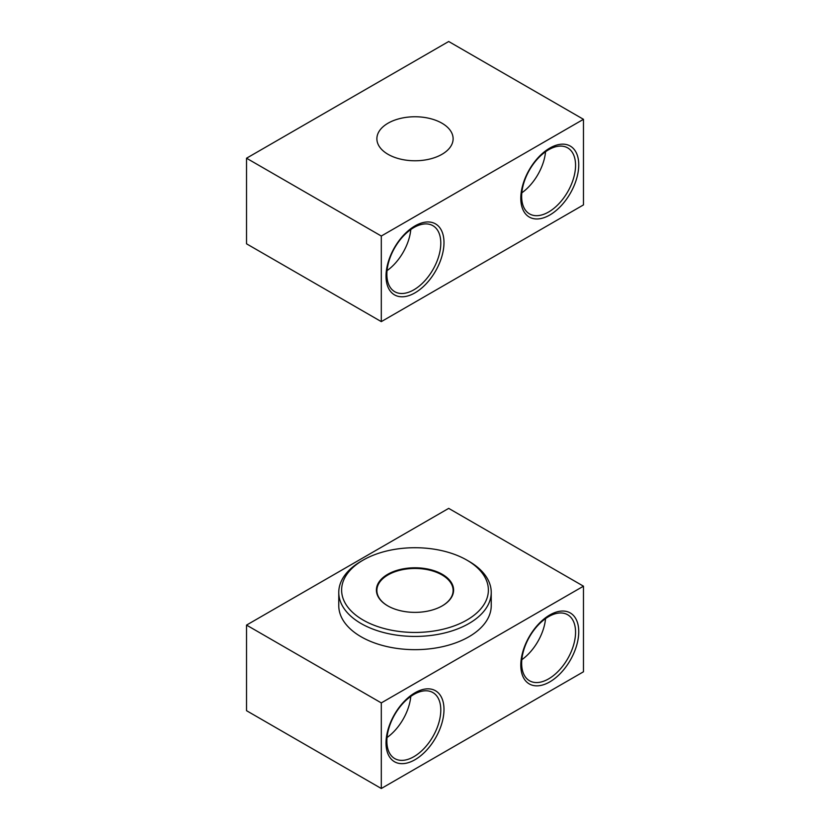 <?xml version="1.0" encoding="UTF-8"?>
<svg xmlns="http://www.w3.org/2000/svg" width="830" height="830" viewBox="0 0 830 830"><rect width="100%" height="100%" fill="white"/><g stroke="black" fill="none" stroke-linecap="round" stroke-linejoin="round"><path stroke-width="1.25" d="M583.469 119.313L448.698 41.5L246.531 158.219L246.531 243.813L381.302 321.625L583.469 204.906L583.469 119.313L381.302 236.031L381.302 321.625M246.531 158.219L381.302 236.031M549.771 215.022A40.981 23.655 -60 0 1 524.685 179.322A40.981 23.655 -60 0 1 574.868 150.344A40.981 23.655 -60 0 1 549.771 215.022M415 225.916A40.981 23.655 120 0 0 389.903 290.593A40.981 23.655 120 0 0 440.097 261.616A40.981 23.655 120 0 0 415 225.916M441.954 123.203A38.118 22.005 180 0 1 453.118 138.766A38.118 22.005 180 0 1 415 160.771A38.118 22.005 180 0 1 376.882 138.766A38.118 22.005 180 0 1 400.413 118.431A38.118 22.005 180 0 1 441.954 123.203M387.05 270.642A38.118 22.005 120 0 0 410.788 229.537M413.838 227.576A38.118 22.005 120 0 0 388.928 261.17A38.118 22.005 120 0 0 394.769 291.714A38.118 22.005 120 0 0 432.897 269.709A38.118 22.005 120 0 0 432.897 225.687A38.118 22.005 120 0 0 413.838 227.576M548.609 212.013A38.118 22.005 -60 0 1 529.55 213.901A38.118 22.005 -60 0 1 529.55 169.88A38.118 22.005 -60 0 1 567.668 147.875A38.118 22.005 -60 0 1 573.509 178.419A38.118 22.005 -60 0 1 548.609 212.013M545.559 151.724A38.118 22.005 -60 0 1 521.821 192.83M381.302 702.906L246.531 625.094L448.698 508.375L583.469 586.188L381.302 702.906L381.302 788.5L246.531 710.688L246.531 625.094M381.302 788.5L583.469 671.781L583.469 586.188M415 692.791A40.981 23.655 -60 0 1 440.097 728.491A40.981 23.655 -60 0 1 389.903 757.468A40.981 23.655 -60 0 1 415 692.791M549.771 681.897A40.981 23.655 120 0 0 574.868 617.219A40.981 23.655 120 0 0 524.685 646.197A40.981 23.655 120 0 0 549.771 681.897M491.236 592.413L491.236 605.641A76.236 44.021 180 0 1 444.175 646.311A76.236 44.021 180 0 1 361.092 636.766A76.236 44.021 180 0 1 338.764 605.641L338.764 592.413A76.236 44.021 0 0 0 361.092 623.538A76.236 44.021 0 0 0 444.175 633.083A76.236 44.021 0 0 0 491.236 592.413A76.236 44.021 0 0 0 468.909 561.288L466.885 560.125A73.382 42.361 0 0 0 363.115 560.125A73.382 42.361 0 0 0 363.115 620.041A73.382 42.361 0 0 0 466.885 620.041A73.382 42.361 0 0 0 466.885 560.125M521.821 659.705A38.118 22.005 120 0 0 545.559 618.599M548.609 678.888A38.118 22.005 120 0 0 573.509 645.294A38.118 22.005 120 0 0 567.668 614.75A38.118 22.005 120 0 0 529.55 636.755A38.118 22.005 120 0 0 529.55 680.776A38.118 22.005 120 0 0 548.609 678.888M413.838 694.451A38.118 22.005 -60 0 1 432.897 692.562A38.118 22.005 -60 0 1 432.897 736.584A38.118 22.005 -60 0 1 394.769 758.589A38.118 22.005 -60 0 1 388.928 728.045A38.118 22.005 -60 0 1 413.838 694.451M410.788 696.412A38.118 22.005 -60 0 1 387.05 737.517M363.115 560.125L361.092 561.288A76.236 44.021 0 0 0 338.764 592.413M387.703 605.838A38.595 22.286 0 0 0 442.297 605.838A38.595 22.286 0 0 0 442.297 574.318A38.595 22.286 0 0 0 387.703 574.318A38.595 22.286 0 0 0 387.703 605.838L387.703 605.838M442.12 605.931A38.118 22.005 0 0 0 453.118 590.472A38.118 22.005 0 0 0 415 568.457A38.118 22.005 0 0 0 376.882 590.472A38.118 22.005 0 0 0 387.88 605.931"/></g></svg>
